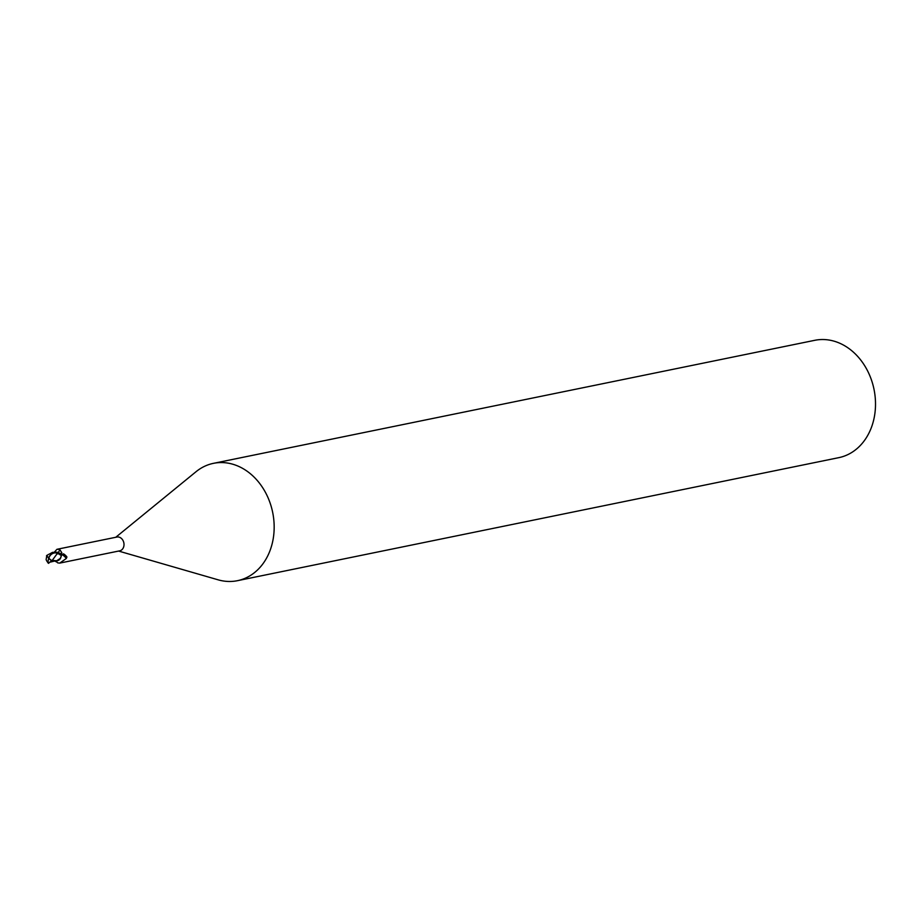 <?xml version="1.0" encoding="UTF-8"?>
<svg xmlns="http://www.w3.org/2000/svg" width="921" height="921" viewBox="0 0 921 921"><rect width="100%" height="100%" fill="white"/><g stroke="black" fill="none" stroke-linecap="round" stroke-linejoin="round"><path stroke-width="1.38" d="M118.579 551.057L218.139 579.827A59.888 48.203 -101.6 0 0 237.445 580.691A59.888 48.203 -101.6 0 0 273.606 536.045A59.888 48.203 -101.6 0 0 213.442 463.344A59.888 48.203 -101.6 0 0 196.023 471.725L115.758 537.277M61.27 556.215L61.523 554.822L63.457 553.832L66.761 556.675L66.381 558.425L59.761 563.099L119.707 550.839A7.034 5.664 -101.6 0 0 123.944 545.589A7.034 5.664 -101.6 0 0 116.886 537.047L56.941 549.307L59.692 549.365L61.845 552.83L60.659 553.981M237.445 580.691L838.789 457.656A59.888 48.203 -101.6 0 0 874.95 413.011A59.888 48.203 -101.6 0 0 814.786 340.31L213.442 463.344M56.814 560.682L60.579 558.218L61.408 555.616L60.095 558.978A6.424 5.169 -101.6 0 1 56.066 560.739M59.761 563.099L57.758 562.892A8.151 1.888 -126.8 0 0 55.49 560.82M57.229 562.34L54.707 560.981M58.046 552.554A8.151 6.286 37.8 0 0 59.692 549.365M54.604 551.875L56.941 549.307M63.457 553.832A8.116 1.888 -126.8 0 1 66.761 556.675L66.899 557.263M61.523 554.822A7.725 1.796 -126.8 0 1 66.381 558.425M57.896 553.383L61.408 555.616L60.579 558.218L56.86 560.682L60.095 558.978M53.395 558.805L56.998 553.901A7.115 5.733 -101.6 0 0 56.423 552.991A6.194 5.25 133.2 0 0 48.894 558.184A6.977 4.755 31.8 0 0 52.037 560.647L53.395 558.805M46.844 555.501L46.131 559.565A7.23 7.23 0 0 0 47.788 562.317M48.606 563.226L52.083 560.325M52.037 560.647L51.841 560.728A7.253 4.939 -148.2 0 1 48.663 558.184L48.894 558.207A6.194 5.25 133.2 0 0 48.894 558.207M46.787 555.375A7.253 2.026 44.8 0 0 48.663 558.184L47.788 562.662A7.483 7.483 0 0 0 48.629 563.364M48.663 558.184A6.482 5.491 -46.8 0 1 57.747 553.141L58.553 553.567A7.483 6.021 78.4 0 1 58.633 553.717L56.998 553.901M58.553 553.567L56.423 552.991M49.147 562.374L55.997 560.716L52.186 560.394M61.442 555.202A7.483 6.021 -101.6 0 0 60.97 553.786L57.09 552.22L52.497 552.37L49.469 554.005M48.491 554.373L46.511 555.858M60.89 553.751A11.248 8.68 37.8 0 0 61.845 552.83M57.747 553.141A7.483 6.021 -101.6 0 0 57.09 552.22M55.41 560.808L56.86 560.682"/></g></svg>
